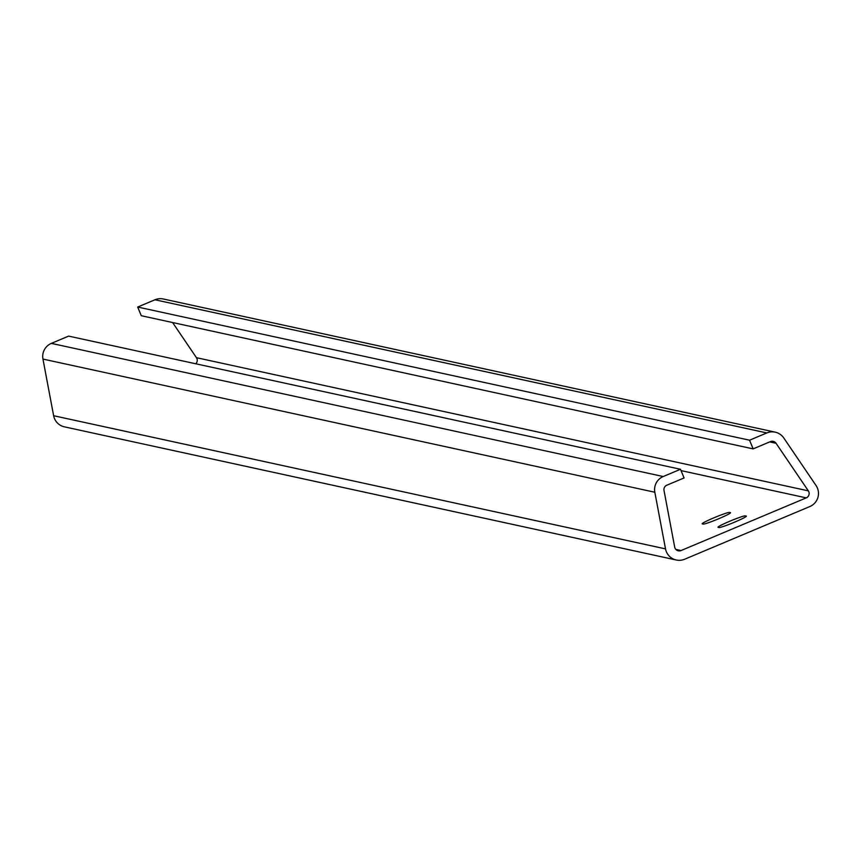 <?xml version="1.0" encoding="UTF-8"?>
<svg xmlns="http://www.w3.org/2000/svg" width="859" height="859" viewBox="0 0 859 859"><rect width="100%" height="100%" fill="white"/><g stroke="black" fill="none" stroke-linecap="round" stroke-linejoin="round"><path stroke-width="1.29" d="M734.456 522.208A14.828 1.063 157.6 0 1 719.047 527.533L718.07 527.319A14.828 1.063 157.6 0 1 717.963 527.243A14.828 1.063 157.6 0 1 730.558 520.908A14.828 1.063 157.6 0 1 745.268 515.872L746.246 516.087A14.828 1.063 157.6 0 1 746.364 516.152A14.828 1.063 157.6 0 1 734.456 522.208M718.65 518.761A14.828 1.063 157.6 0 1 703.242 524.087L702.265 523.872A14.828 1.063 157.6 0 1 702.147 523.807A14.828 1.063 157.6 0 1 714.752 517.462A14.828 1.063 157.6 0 1 729.452 512.426L730.429 512.64A14.828 1.063 157.6 0 1 730.547 512.716A14.828 1.063 157.6 0 1 718.65 518.761M680.489 469.272L684.075 477.948L666.809 485.217A4.703 4.671 102.3 0 0 664.007 490.457L674.691 547.097A4.703 4.671 102.3 0 0 681.069 550.544L806.257 497.866A4.703 4.671 102.3 0 0 808.33 490.854L776.064 443.298A4.703 4.671 102.3 0 0 770.405 441.612L753.139 448.881L749.563 440.205L766.829 432.936A14.12 14.012 -77.7 0 1 783.784 437.972L816.05 485.528A14.12 14.012 -77.7 0 1 809.833 506.542L684.644 559.23A14.12 14.012 -77.7 0 1 665.51 548.88L654.826 492.239A14.12 14.012 -77.7 0 1 663.223 476.53L680.489 469.272L68.623 336.105L51.357 343.375A14.12 14.012 -77.7 0 0 42.95 359.073L53.634 415.724A14.12 14.012 -77.7 0 0 64.404 426.848L676.269 560.004M749.563 440.205L137.687 307.039L154.964 299.77A14.12 14.012 -77.7 0 1 163.328 298.996L775.205 432.152M753.139 448.881L141.273 315.715L137.687 307.039M195.788 363.776A4.703 4.671 102.3 0 0 196.453 357.688L172.605 322.544M681.069 550.544L675.85 549.406M806.257 497.866L681.047 470.614M663.223 476.53L51.357 343.375M654.826 492.239L42.95 359.073M665.51 548.88L53.634 415.724M766.829 432.936L154.964 299.77M776.064 443.298L769.707 441.913M808.33 490.854L196.453 357.688M729.452 512.426L729.849 513.392M745.268 515.872L745.666 516.839"/></g></svg>
